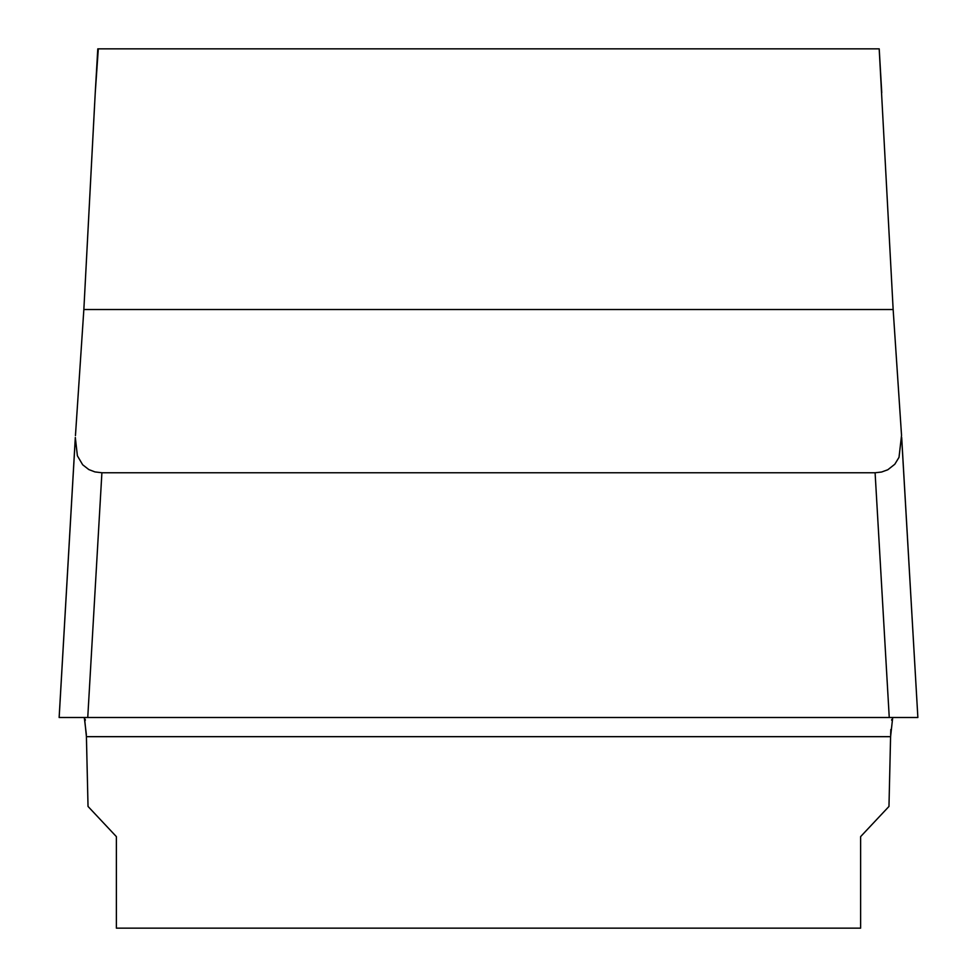 <?xml version="1.0" encoding="UTF-8"?>
<svg xmlns="http://www.w3.org/2000/svg" width="977" height="977" viewBox="0 0 977 977"><rect width="100%" height="100%" fill="white"/><g stroke="black" fill="none" stroke-linecap="round" stroke-linejoin="round"><path stroke-width="1.47" d="M879.19 48.85L893.149 309.526L901.539 435.412L893.149 309.526L83.851 309.526L95.245 92.766L98.311 48.85L879.19 48.85L881.144 82.813M94.671 103.269L83.851 309.526L75.449 435.608M84.474 717.558L86.416 736.67L88.028 806.44L116.373 836.617L116.373 928.15L860.627 928.15L860.627 836.617L888.972 806.44L890.584 736.67L892.709 717.497L917.843 717.497L892.709 717.497M101.901 472.758L87.747 717.497L59.133 717.497L75.314 437.452L77.391 455.795L82.679 464.783L88.846 469.583L94.952 471.915L101.901 472.758L875.099 472.758L881.584 472.025L887.837 469.742L894.798 464.246L899.011 457.346L901.539 435.412M97.81 48.85L95.856 82.813M891.635 720.208L891.793 719.353M85.207 719.353L85.365 720.208M901.771 439.577L917.867 717.497L901.686 437.452M917.843 717.497L889.253 717.497L875.099 472.758M87.747 717.497L889.253 717.497M59.157 717.497L75.229 439.442M890.645 734.557L890.829 729.501M84.291 717.497L86.367 734.643M86.416 736.67L890.584 736.67M97.785 48.85L95.245 92.778M879.215 48.85L881.755 92.778"/></g></svg>

